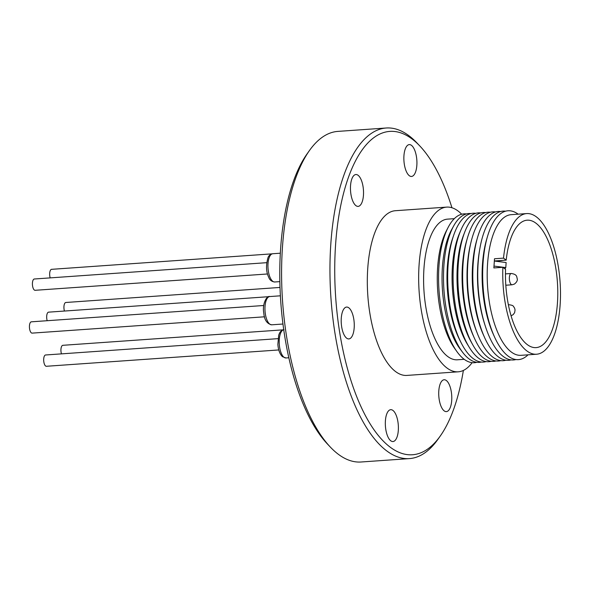 <?xml version="1.0" encoding="UTF-8"?>
<svg xmlns="http://www.w3.org/2000/svg" width="590" height="590" viewBox="0 0 590 590"><rect width="100%" height="100%" fill="white"/><g stroke="black" fill="none" stroke-linecap="round" stroke-linejoin="round"><path stroke-width="0.89" d="M526.686 213.58L511.124 214.672A70.498 28.519 86 0 0 487.185 275.242A70.498 28.519 86 0 0 511.375 352.068A70.498 28.519 86 0 0 521 355.32L536.561 354.229A70.498 28.519 86 0 0 560.5 293.658A70.498 28.519 86 0 0 536.31 216.832A70.498 28.519 86 0 0 526.686 213.58A70.498 28.519 86 0 0 503.513 258.132L494.501 258.759L493.867 267.934L502.872 267.3A70.498 28.519 86 0 0 526.929 350.976A70.498 28.519 86 0 0 536.561 354.229M518.138 214.177A74.613 30.186 86 0 0 487.436 236.671A74.613 30.186 86 0 0 494.472 336.853A74.613 30.186 86 0 0 508.263 356.176A74.613 30.186 86 0 0 528.021 354.833M487.436 236.671L486.61 239.496A70.498 28.519 86 0 0 493.262 334.161L494.472 336.853M505.549 211.191A74.613 30.186 86 0 0 479.869 248.552A74.613 30.186 86 0 0 485.319 326.145A74.613 30.186 86 0 0 503.329 356.522A74.613 30.186 86 0 0 515.97 359.546M479.869 248.552L479.493 250.728A70.498 28.519 86 0 0 484.641 324.043L485.319 326.145M500.615 211.537A74.613 30.186 86 0 0 477.568 237.364A74.613 30.186 86 0 0 484.604 337.546A74.613 30.186 86 0 0 498.395 356.869A74.613 30.186 86 0 0 511.036 359.893M477.568 237.364L476.75 240.189A70.498 28.519 86 0 0 483.394 334.855L484.604 337.546M495.46 211.95A74.613 30.186 86 0 0 470.923 242.549A74.613 30.186 86 0 0 477.303 333.343A74.613 30.186 86 0 0 493.011 357.252A74.613 30.186 86 0 0 505.873 360.202M470.923 242.549L470.326 245.101A70.498 28.519 86 0 0 476.351 330.894L477.303 333.343M490.371 212.245A74.613 30.186 86 0 0 467.405 238.072A74.613 30.186 86 0 0 474.441 338.262A74.613 30.186 86 0 0 488.225 357.584A74.613 30.186 86 0 0 500.792 360.623M467.405 238.072L466.579 240.904A70.498 28.519 86 0 0 473.232 335.57L474.441 338.262M485.585 212.577A74.613 30.186 86 0 0 464.795 231.929A74.613 30.186 86 0 0 472.715 344.715A74.613 30.186 86 0 0 483.446 357.923A74.613 30.186 86 0 0 496.013 360.962M464.795 231.929L463.556 235.137A70.498 28.519 86 0 0 471.041 341.706L472.715 344.715M480.806 212.916A74.613 30.186 86 0 0 460.952 229.967A74.613 30.186 86 0 0 469.183 347.185A74.613 30.186 86 0 0 478.66 358.255A74.613 30.186 86 0 0 491.227 361.294M460.952 229.967L459.507 233.316A70.498 28.519 86 0 0 467.287 344.073L469.183 347.185M475.724 213.337A74.613 30.186 86 0 0 453.599 235.491A74.613 30.186 86 0 0 461.129 342.746A74.613 30.186 86 0 0 473.276 358.639A74.613 30.186 86 0 0 486.138 361.589M453.599 235.491L452.56 238.53A70.498 28.519 86 0 0 459.684 339.884L461.129 342.746M470.931 213.551A74.613 30.186 86 0 0 453.71 225.874A74.613 30.186 86 0 0 462.59 352.26A74.613 30.186 86 0 0 469.094 358.927A74.613 30.186 86 0 0 481.366 362.046M453.71 225.874L451.689 229.51A70.498 28.519 86 0 0 460.082 348.933L462.59 352.26M466.38 213.941A74.613 30.186 86 0 0 448.068 227.541A74.613 30.186 86 0 0 456.771 351.389A74.613 30.186 86 0 0 464.16 359.273A74.613 30.186 86 0 0 476.801 362.297M448.068 227.541L446.239 231.096A70.498 28.519 86 0 0 454.462 348.13L456.771 351.389M454.329 218.661L447.53 219.133A70.498 28.519 86 0 0 423.591 279.704A70.498 28.519 86 0 0 447.773 356.537A70.498 28.519 86 0 0 457.405 359.789L464.205 359.31M461.682 214.229A82.548 33.394 86 0 0 457.958 210.925A82.548 33.394 86 0 0 446.682 207.112L395.344 210.719A82.548 33.394 86 0 0 367.312 281.644A82.548 33.394 86 0 0 395.632 371.612A82.548 33.394 86 0 0 406.908 375.417L458.253 371.811A82.548 33.394 86 0 0 472.111 362.673M446.682 207.112A82.548 33.394 86 0 0 418.657 278.038A82.548 33.394 86 0 0 446.977 368.005A82.548 33.394 86 0 0 458.253 371.811M502.872 267.3L505.564 269.306A63.875 25.842 86 0 0 527.372 344.671A63.875 25.842 86 0 0 536.096 347.621A63.875 25.842 86 0 0 557.786 292.743A63.875 25.842 86 0 0 535.875 223.138A63.875 25.842 86 0 0 527.15 220.188A63.875 25.842 86 0 0 506.205 260.131L503.513 258.132M269.04 296.667L48.594 312.154A5.664 2.294 86 0 0 48.122 312.309A5.664 2.294 86 0 0 47.193 320.709M278.79 349.951L46.396 366.279A5.664 2.294 -94 0 1 43.704 358.919A5.664 2.294 -94 0 1 45.6 354.981L277.993 338.653M61.448 353.867A5.664 2.294 -94 0 1 62.85 345.305L283.303 329.825M64.443 311.041A5.664 2.294 -94 0 1 65.424 302.618A5.664 2.294 -94 0 1 65.844 302.486L279.999 287.441M50.187 277.883A5.664 2.294 -94 0 1 49.693 273.273A5.664 2.294 -94 0 1 51.588 269.328L272.034 253.847M267.528 273.974L35.127 290.302A5.664 2.294 -94 0 1 33.261 288.466A5.664 2.294 -94 0 1 32.487 282.44A5.664 2.294 -94 0 1 34.338 278.996L266.732 262.675M264.534 316.8L32.133 333.121A5.664 2.294 -94 0 1 29.5 328.165A5.664 2.294 -94 0 1 30.923 321.956A5.664 2.294 -94 0 1 31.344 321.823L263.737 305.502M346.669 338.188A15.967 6.461 -94 0 1 341.19 320.783A15.967 6.461 -94 0 1 346.61 307.066A15.967 6.461 -94 0 1 348.793 307.803A15.967 6.461 -94 0 1 354.273 325.208A15.967 6.461 -94 0 1 348.845 338.925A15.967 6.461 -94 0 1 346.669 338.188M355.932 205.644A15.967 6.461 -94 0 1 350.453 188.247A15.967 6.461 -94 0 1 355.881 174.529A15.967 6.461 -94 0 1 358.056 175.267A15.967 6.461 -94 0 1 363.536 192.665A15.967 6.461 -94 0 1 358.115 206.382A15.967 6.461 -94 0 1 355.932 205.644M409.335 175.717A15.967 6.461 -94 0 1 403.855 158.319A15.967 6.461 -94 0 1 409.276 144.602A15.967 6.461 -94 0 1 411.459 145.339A15.967 6.461 -94 0 1 416.931 162.737A15.967 6.461 -94 0 1 411.51 176.454A15.967 6.461 -94 0 1 409.335 175.717M444.189 410.876A15.967 6.461 -94 0 1 438.717 393.471A15.967 6.461 -94 0 1 444.137 379.753A15.967 6.461 -94 0 1 446.313 380.491A15.967 6.461 -94 0 1 451.793 397.896A15.967 6.461 -94 0 1 446.372 411.614A15.967 6.461 -94 0 1 444.189 410.876M390.794 440.804A15.967 6.461 -94 0 1 385.314 423.399A15.967 6.461 -94 0 1 390.735 409.681A15.967 6.461 -94 0 1 392.918 410.419A15.967 6.461 -94 0 1 398.398 427.824A15.967 6.461 -94 0 1 392.977 441.541A15.967 6.461 -94 0 1 390.794 440.804M463.371 370.439A162.088 65.579 -94 0 1 440.251 436.047L437.824 439.469A165.702 67.039 -94 0 1 409.438 458.6A165.702 67.039 -94 0 1 386.804 450.952A165.702 67.039 -94 0 1 329.95 270.368A165.702 67.039 -94 0 1 386.214 128.001A165.702 67.039 -94 0 1 408.848 135.648A165.702 67.039 -94 0 1 416.997 142.979L419.881 146.025A162.088 65.579 -94 0 1 451.947 207.754M409.438 458.6L361.065 462A165.702 67.039 -94 0 1 338.431 454.352A165.702 67.039 -94 0 1 330.282 447.021A165.702 67.039 -94 0 1 282.581 301.394A165.702 67.039 -94 0 1 309.455 150.531A165.702 67.039 -94 0 1 337.841 131.4L386.214 128.001M440.251 436.047A162.088 65.579 -94 0 1 390.344 447.279A162.088 65.579 -94 0 1 335.614 244.245A162.088 65.579 -94 0 1 411.909 138.857A162.088 65.579 -94 0 1 419.881 146.025M330.282 447.021L327.406 443.975A162.088 65.579 -94 0 1 280.744 301.527A162.088 65.579 -94 0 1 307.029 153.953L309.455 150.531M494.376 260.964L506.205 260.131M494.376 261.046L506.139 262.535L505.785 267.587L504.9 268.811M505.785 267.587L494.014 266.09M508.433 305.023A5.664 2.294 -94 0 1 509.089 304.728L508.381 304.779M512.068 284.786A5.664 2.294 -94 0 1 509.428 279.83A5.664 2.294 -94 0 1 510.851 273.613A5.664 2.294 -94 0 1 511.272 273.487C517.644 274.439 516.56 277.182 517.246 278.753C517.666 280.427 516.722 282.204 514.399 284.085L512.068 284.786L505.814 285.221M494.686 261.082L501.662 260.596A5.664 2.294 -94 0 1 501.139 260.485M288.842 357.769L285.995 357.968A14.16 5.73 -94 0 1 283.842 357.134A14.16 5.73 -94 0 1 279.203 341.942A14.16 5.73 -94 0 1 283.738 329.751M274.733 281.983A14.16 5.73 -94 0 1 268.671 272.905A14.16 5.73 -94 0 1 269.401 257.063A14.16 5.73 -94 0 1 272.75 253.737C270.102 254.423 268.494 255.831 267.919 257.963C265.861 265.434 266.112 271.843 268.679 277.189C269.667 280.029 271.68 281.629 274.733 281.983L279.844 281.629M271.739 324.81A14.16 5.73 -94 0 1 265.242 313.187A14.16 5.73 -94 0 1 269.755 296.556C267.019 295.376 262.019 303.511 263.789 313.076C264.342 319.891 266.99 323.807 271.739 324.81L282.964 324.021M511.08 315.812L513.234 314.595L514.635 312.604L515.063 309.971L514.605 308.105C512.88 305.834 513.927 305.517 509.089 304.728M501.662 260.596L502.909 260.36M506.626 256.598L506.862 254.932M285.995 357.968L282.485 356.714C279.844 354.17 278.303 350.062 277.861 344.398L278.694 335.297C279.712 331.912 281.489 330.053 284.011 329.714M280.383 295.811L269.755 296.556M280.324 253.206L272.75 253.737M505.46 273.893L511.272 273.487"/></g></svg>
